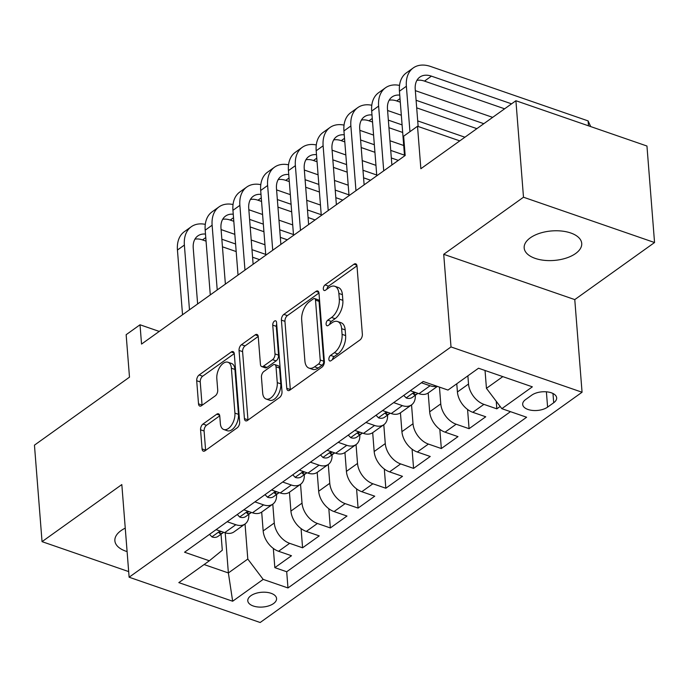 <?xml version="1.0" encoding="UTF-8"?>
<svg xmlns="http://www.w3.org/2000/svg" width="689" height="689" viewBox="0 0 689 689"><rect width="100%" height="100%" fill="white"/><g stroke="black" fill="none" stroke-linecap="round" stroke-linejoin="round"><path stroke-width="1.03" d="M328.877 359.408A3.1 1.722 -70.9 0 0 329.773 360.967A3.1 1.722 -70.9 0 0 330.996 360.692L359.934 339.987A4.427 2.463 -70.9 0 0 362.362 334.251L356.997 266.057A4.427 2.463 -70.9 0 0 355.713 263.818A4.427 2.463 -70.9 0 0 353.974 264.214L325.027 284.919A3.1 1.722 -70.9 0 0 323.33 288.932A3.1 1.722 -70.9 0 0 324.226 290.5A3.1 1.722 -70.9 0 0 325.449 290.224L329.196 287.546A14.168 7.88 -70.9 0 1 334.776 286.279A14.168 7.88 -70.9 0 1 338.867 293.428L339.307 299.112A14.168 7.88 -70.9 0 1 331.547 317.474L327.8 320.152A3.1 1.722 -70.9 0 0 326.104 324.166A3.1 1.722 -70.9 0 0 326.999 325.733A3.1 1.722 -70.9 0 0 328.222 325.458L331.969 322.779A14.168 7.88 -70.9 0 1 337.55 321.513A14.168 7.88 -70.9 0 1 341.632 328.67L342.08 334.346A14.168 7.88 -70.9 0 1 334.32 352.708L330.574 355.386A3.1 1.722 -70.9 0 0 328.877 359.408M125.252 528.144A28.86 14.796 175.5 0 0 120.98 530.659A28.86 14.796 175.5 0 0 114.874 540.753A28.86 14.796 175.5 0 0 127.095 551.588M575.616 253.518A28.86 14.796 175.5 0 0 581.723 243.424A28.86 14.796 175.5 0 0 561.793 231.056A28.86 14.796 175.5 0 0 530.28 237.851A28.86 14.796 175.5 0 0 524.174 247.945A28.86 14.796 175.5 0 0 544.103 260.313A28.86 14.796 175.5 0 0 575.616 253.518M273.516 603.573A14.435 7.398 175.5 0 0 276.565 598.517A14.435 7.398 175.5 0 0 266.6 592.333A14.435 7.398 175.5 0 0 250.848 595.735A14.435 7.398 175.5 0 0 247.79 600.782A14.435 7.398 175.5 0 0 257.755 606.966A14.435 7.398 175.5 0 0 273.516 603.573M202.988 424.054A4.427 2.463 -70.9 0 0 200.559 429.79L202.066 448.927A4.427 2.463 -70.9 0 0 203.341 451.157A4.427 2.463 -70.9 0 0 205.089 450.761L237.231 427.774A4.427 2.463 -70.9 0 0 239.651 422.03L234.286 353.836A4.427 2.463 -70.9 0 0 233.011 351.605A4.427 2.463 -70.9 0 0 231.263 351.993L199.121 374.988A4.427 2.463 -70.9 0 0 196.701 380.724L198.518 403.84A4.427 2.463 -70.9 0 0 199.793 406.071A4.427 2.463 -70.9 0 0 201.541 405.675L215.295 395.839A4.427 2.463 -70.9 0 0 217.715 390.103L216.82 378.64A11.842 6.589 -70.9 0 1 220.196 366.591A11.842 6.589 -70.9 0 1 227.973 362.233A11.842 6.589 -70.9 0 1 231.392 368.219L234.923 413.107A11.842 6.589 -70.9 0 1 231.538 425.156A11.842 6.589 -70.9 0 1 223.77 429.514A11.842 6.589 -70.9 0 1 220.351 423.537L219.765 416.053A4.427 2.463 -70.9 0 0 218.482 413.822A4.427 2.463 -70.9 0 0 216.742 414.21L202.988 424.054L206.528 425.277A4.427 2.463 -70.9 0 0 204.099 431.013L205.606 450.15A4.427 2.463 -70.9 0 0 205.632 450.373M523.494 197.226L443.716 254.301L574.772 299.594L654.55 242.528L523.494 197.226L515.906 100.732L420.858 168.727L417.517 126.268L403.642 136.189L405.166 155.49L141.546 344.078L140.022 324.777L126.147 334.699L129.489 377.159L34.45 445.154L42.046 541.649L128.671 571.594M443.716 254.301L451.011 346.937L129.119 577.218L121.824 484.574L42.046 541.649M286.77 388.32A4.427 2.463 -70.9 0 0 288.054 390.56A4.427 2.463 -70.9 0 0 289.793 390.163L321.935 367.168A4.427 2.463 -70.9 0 0 324.364 361.432L318.998 293.238A4.427 2.463 -70.9 0 0 317.715 290.999A4.427 2.463 -70.9 0 0 315.975 291.395L283.834 314.391A4.427 2.463 -70.9 0 0 281.405 320.127L286.77 388.32L290.319 389.552A4.427 2.463 -70.9 0 0 290.336 389.776M279.579 397.475L247.446 420.462A4.427 2.463 -70.9 0 1 245.697 420.858A4.427 2.463 -70.9 0 1 244.423 418.628L239.049 350.425A4.427 2.463 -70.9 0 1 241.477 344.689L255.231 334.845A4.427 2.463 -70.9 0 1 256.98 334.458A4.427 2.463 -70.9 0 1 258.254 336.688L260.433 364.343A4.427 2.463 -70.9 0 0 261.708 366.582A4.427 2.463 -70.9 0 0 263.456 366.186L272.577 359.658A4.427 2.463 -70.9 0 0 275.006 353.922L272.741 325.13A3.1 1.722 -70.9 0 1 273.619 321.978A3.1 1.722 -70.9 0 1 275.66 320.833A3.1 1.722 -70.9 0 1 276.547 322.4L282.008 391.731A4.427 2.463 -70.9 0 1 279.579 397.475M515.906 100.732L646.954 146.025L654.55 242.528M273.326 548.427L274.833 567.65L291.49 555.739L278.554 551.269L289.656 543.328A18.043 11.799 -125.6 0 1 274.274 522.994L272.792 504.141M301.076 528.575L302.583 547.798L319.24 535.887L306.304 531.417L317.405 523.476A18.043 11.799 -125.6 0 1 302.023 503.142L300.542 484.289M328.825 508.732L330.332 527.946L346.989 516.035L334.053 511.565L345.155 503.625A18.043 11.799 -125.6 0 1 329.773 483.29L328.291 464.438M356.575 488.88L358.082 508.094L374.738 496.183L361.803 491.713L372.904 483.773A18.043 11.799 -125.6 0 1 357.522 463.439L356.041 444.586M384.324 469.028L385.831 488.243L402.488 476.332L389.552 471.862L400.653 463.921A18.043 11.799 -125.6 0 1 385.272 443.587L383.79 424.734M412.074 449.176L413.581 468.391L430.237 456.48L417.301 452.01L428.403 444.069A18.043 11.799 -125.6 0 1 413.021 423.735L411.54 404.882M439.823 429.325L441.33 448.539L457.987 436.628L445.051 432.158L456.152 424.217A18.043 11.799 -125.6 0 1 440.771 403.883L439.453 387.106M467.573 409.473L469.08 428.687L485.736 416.776L472.8 412.306A18.043 11.799 -125.6 0 1 457.418 391.972L456.773 383.773M278.554 551.269A18.043 11.799 54.4 0 1 263.172 530.935L261.691 512.082M306.304 531.417A18.043 11.799 54.4 0 1 290.922 511.083L289.44 492.23M334.053 511.565A18.043 11.799 54.4 0 1 318.671 491.231L317.19 472.378M361.803 491.713A18.043 11.799 54.4 0 1 346.421 471.379L344.939 452.527M389.552 471.862A18.043 11.799 54.4 0 1 374.17 451.528L372.689 432.675M417.301 452.01A18.043 11.799 54.4 0 1 401.92 431.676L400.438 412.823M445.051 432.158A18.043 11.799 54.4 0 1 429.669 411.824L428.188 392.971M531.744 395.159L525.638 399.525A13.978 7.166 175.5 0 0 522.684 404.417A13.978 7.166 175.5 0 0 532.339 410.411A13.978 7.166 175.5 0 0 547.6 407.113L553.706 402.746A13.978 7.166 175.5 0 0 556.66 397.854A13.978 7.166 175.5 0 0 547.006 391.869A13.978 7.166 175.5 0 0 531.744 395.159M451.011 346.937L582.059 392.239L260.166 622.511L129.119 577.218M274.833 567.65L286.702 571.749L287.976 587.958L526.62 417.241L501.833 408.672L486.443 388.329L485.039 370.484M287.976 587.958L263.181 579.389L232.658 601.23L178.821 582.618L209.344 560.786L184.549 552.216L423.201 381.491L447.988 390.06L478.519 368.227L532.356 386.83L501.833 408.672M496.235 401.274L496.829 408.835L483.902 404.365A18.043 11.799 -125.6 0 1 468.52 384.031L467.874 375.832M437.386 386.391L428.248 392.928A18.043 11.799 -125.6 0 1 418.964 393.703L410.308 390.706M436.8 386.193A18.043 11.799 -125.6 0 1 430.065 385.762L421.41 382.765M216.07 529.669L224.717 532.657A18.043 11.799 54.4 0 0 234.002 531.891L245.103 523.95A18.043 11.799 -125.6 0 1 235.819 524.717L227.163 521.728M243.82 509.817L252.467 512.805A18.043 11.799 54.4 0 0 261.751 512.039L272.853 504.098A18.043 11.799 -125.6 0 1 263.568 504.865L254.913 501.876M271.561 489.965L280.216 492.954A18.043 11.799 54.4 0 0 289.501 492.187L300.602 484.246A18.043 11.799 -125.6 0 1 291.318 485.013L282.662 482.024M299.31 470.113L307.966 473.102A18.043 11.799 54.4 0 0 317.25 472.335L328.352 464.395A18.043 11.799 -125.6 0 1 319.067 465.161L310.412 462.173M327.06 450.261L335.715 453.25A18.043 11.799 54.4 0 0 345 452.484L356.101 444.543A18.043 11.799 -125.6 0 1 346.817 445.318L338.161 442.321M354.809 430.41L363.465 433.407A18.043 11.799 54.4 0 0 372.749 432.632L383.851 424.691A18.043 11.799 -125.6 0 1 374.566 425.466L365.911 422.469M382.559 410.558L391.214 413.555A18.043 11.799 54.4 0 0 400.498 412.78L411.6 404.839A18.043 11.799 -125.6 0 1 402.316 405.614L393.66 402.617M469.08 428.687L456.152 424.217M441.33 448.539L428.403 444.069M413.581 468.391L400.653 463.921M385.831 488.243L372.904 483.773M358.082 508.094L345.155 503.625M330.332 527.946L317.405 523.476M302.583 547.798L289.656 543.328M286.702 571.749L510.48 411.66M496.829 408.835L500.154 406.458M225.217 532.821L228.378 572.947L247.799 559.055L245.043 523.993M486.443 388.329L502.815 376.625M574.772 299.594L582.059 392.239M159.237 331.418L140.022 324.777M459.787 140.875L417.517 126.268M204.082 564.549L228.378 572.947L232.658 601.23M221.04 534.225L222.297 550.235L209.344 560.786M415.286 395.262A18.043 11.799 -125.6 0 1 411.6 404.839M387.537 415.114A18.043 11.799 -125.6 0 1 383.851 424.691M359.787 434.966A18.043 11.799 -125.6 0 1 356.101 444.543M332.038 454.818A18.043 11.799 -125.6 0 1 328.352 464.395M304.288 474.669A18.043 11.799 -125.6 0 1 300.602 484.246M276.539 494.521A18.043 11.799 -125.6 0 1 272.853 504.098M248.789 514.373A18.043 11.799 -125.6 0 1 245.103 523.95M247.799 559.055L263.181 579.389M332.46 359.641A3.1 1.722 -70.9 0 1 334.122 356.609L337.86 353.931A14.168 7.88 -70.9 0 0 345.628 335.577L342.08 334.346M337.55 321.513L341.089 322.736A14.168 7.88 -70.9 0 1 345.18 329.893L345.628 335.577M334.776 286.279L338.316 287.502A14.168 7.88 -70.9 0 1 342.407 294.659L342.855 300.335A14.168 7.88 -70.9 0 1 335.087 318.697L331.349 321.375A3.1 1.722 -70.9 0 0 329.686 324.407M356.971 265.825L328.575 286.142A3.1 1.722 -70.9 0 0 326.922 289.173M318.973 293.006L287.373 315.614A4.427 2.463 -70.9 0 0 284.953 321.35L290.319 389.552M318.525 364.007A3.1 1.722 -70.9 0 0 320.221 359.994L315.51 300.128A3.1 1.722 -70.9 0 0 314.615 298.57A3.1 1.722 -70.9 0 0 313.392 298.845L309.447 301.67A14.168 7.88 -70.9 0 0 301.687 320.032L304.9 360.95A14.168 7.88 -70.9 0 0 308.991 368.098A14.168 7.88 -70.9 0 0 314.572 366.832L318.525 364.007L322.064 365.239A3.1 1.722 -70.9 0 0 323.761 361.217L320.221 359.994M314.615 298.57L318.154 299.793A3.1 1.722 -70.9 0 1 319.05 301.36L323.761 361.217M308.991 368.098L312.53 369.321A14.168 7.88 -70.9 0 0 318.12 368.064L314.572 366.832M322.064 365.239L318.12 368.064M258.229 336.465L245.017 345.912A4.427 2.463 -70.9 0 0 242.597 351.648L247.962 419.851A4.427 2.463 -70.9 0 0 247.988 420.075M261.708 366.582L265.248 367.805A4.427 2.463 -70.9 0 0 266.996 367.409L276.117 360.881A4.427 2.463 -70.9 0 0 278.545 355.145L276.28 326.353L272.741 325.13M276.685 324.088A3.1 1.722 -70.9 0 0 276.28 326.353M262.69 393.049A11.842 6.589 -70.9 0 0 266.109 399.026A11.842 6.589 -70.9 0 0 273.886 394.668A11.842 6.589 -70.9 0 0 277.262 382.619L276.022 366.806A4.427 2.463 -70.9 0 0 274.739 364.567A4.427 2.463 -70.9 0 0 272.999 364.963L263.87 371.492A4.427 2.463 -70.9 0 0 261.45 377.227L262.69 393.049M266.109 399.026L269.649 400.249A11.842 6.589 -70.9 0 0 277.426 395.891A11.842 6.589 -70.9 0 0 280.802 383.851L277.262 382.619M274.739 364.567L278.278 365.79A4.427 2.463 -70.9 0 1 279.562 368.029L280.802 383.851M219.739 415.829L206.528 425.277M223.77 429.514L227.31 430.737A11.842 6.589 -70.9 0 0 235.087 426.379A11.842 6.589 -70.9 0 0 238.463 414.339L234.923 413.107M227.973 362.233L231.513 363.456A11.842 6.589 -70.9 0 1 234.932 369.442L238.463 414.339M234.26 353.612L202.661 376.211A4.427 2.463 -70.9 0 0 200.241 381.947L202.058 405.063A4.427 2.463 -70.9 0 0 202.084 405.287M588.492 125.82L588.105 120.902L430.659 66.489A33.821 22.117 54.4 0 0 413.262 67.927A33.821 22.117 54.4 0 0 406.372 86.254L409.946 131.677M413.262 67.927L406.321 72.896A33.821 22.117 54.4 0 0 399.439 91.224L404.529 155.938M418.154 126.483L415.234 89.32A22.548 14.745 -125.6 0 1 419.825 77.099A22.548 14.745 -125.6 0 1 431.417 76.143L511.565 103.841M416.914 80.363A22.548 14.745 -125.6 0 1 424.484 81.104L504.624 108.802M590.723 126.595L588.105 120.902M403.754 395.4L406.286 398.001A11.954 7.812 54.4 0 0 412.255 397.432L417.525 393.66A11.954 7.812 54.4 0 0 417.93 393.341M399.542 85.41A33.821 22.117 54.4 0 0 385.513 87.779A33.821 22.117 54.4 0 0 378.623 106.106L383.721 170.829M385.513 87.779L378.571 92.748A33.821 22.117 54.4 0 0 371.69 111.075L376.78 175.79M415.493 392.497L413.245 393.755L414.175 394.668A11.954 7.812 54.4 0 0 417.525 393.66M391.877 164.998L387.485 109.172A22.548 14.745 -125.6 0 1 392.075 96.951A22.548 14.745 -125.6 0 1 399.741 95.108M389.164 100.215A22.548 14.745 -125.6 0 1 396.735 100.956L400.3 102.187M416.69 107.854L476.874 128.654M416.096 100.284L483.816 123.693M492.661 117.363L415.338 90.638M376.005 415.252L378.537 417.853A11.954 7.812 54.4 0 0 384.505 417.284L389.776 413.512A11.954 7.812 54.4 0 0 390.181 413.193M371.793 105.262A33.821 22.117 54.4 0 0 357.763 107.63A33.821 22.117 54.4 0 0 350.873 125.958L355.972 190.681M357.763 107.63L350.822 112.6A33.821 22.117 54.4 0 0 343.94 130.927L349.03 195.642M387.743 412.349L385.495 413.607L386.426 414.52A11.954 7.812 54.4 0 0 389.776 413.512M364.128 184.85L359.736 129.024A22.548 14.745 -125.6 0 1 364.326 116.803A22.548 14.745 -125.6 0 1 371.991 114.96M361.415 120.067A22.548 14.745 -125.6 0 1 368.985 120.808L372.551 122.039M388.94 127.706L402.686 132.452M388.346 120.136L402.092 124.89M464.911 137.214L417.715 120.902M401.325 115.235L387.588 110.49M348.255 435.103L350.787 437.704A11.954 7.812 54.4 0 0 356.756 437.136L362.026 433.364A11.954 7.812 54.4 0 0 362.431 433.045M344.044 125.114A33.821 22.117 54.4 0 0 330.014 127.482A33.821 22.117 54.4 0 0 323.124 145.81L328.222 210.533M330.014 127.482L323.072 132.443A33.821 22.117 54.4 0 0 316.191 150.77L321.281 215.493M359.994 432.201L357.746 433.459L358.676 434.371A11.954 7.812 54.4 0 0 362.026 433.364M336.378 204.702L331.986 148.876A22.548 14.745 -125.6 0 1 336.577 136.655A22.548 14.745 -125.6 0 1 344.242 134.811M333.665 139.919A22.548 14.745 -125.6 0 1 341.236 140.659L344.801 141.891M361.191 147.549L374.937 152.303M391.318 157.97L398.32 160.382M360.597 139.988L374.342 144.733M390.723 150.4L404.469 155.154M403.711 145.5L389.965 140.754M373.576 135.087L359.839 130.333M320.506 454.955L323.038 457.556A11.954 7.812 54.4 0 0 329.006 456.988L334.277 453.216A11.954 7.812 54.4 0 0 334.682 452.897M316.294 144.957A33.821 22.117 54.4 0 0 302.264 147.334A33.821 22.117 54.4 0 0 295.374 165.661L300.473 230.384M302.264 147.334L295.323 152.295A33.821 22.117 54.4 0 0 288.441 170.622L293.531 235.345M332.244 452.053L329.997 453.31L330.927 454.223A11.954 7.812 54.4 0 0 334.277 453.216M308.629 224.554L304.237 168.727A22.548 14.745 -125.6 0 1 308.827 156.506A22.548 14.745 -125.6 0 1 316.492 154.663M305.916 159.77A22.548 14.745 -125.6 0 1 313.486 160.511L317.052 161.743M333.442 167.401L347.187 172.155M363.568 177.822L370.57 180.234M332.847 159.839L346.593 164.585M362.974 170.252L376.719 175.006M375.961 165.351L362.216 160.606M345.826 154.939L332.089 150.185M292.756 474.807L295.288 477.408A11.954 7.812 54.4 0 0 301.257 476.84L306.527 473.067A11.954 7.812 54.4 0 0 306.932 472.749M288.545 164.809A33.821 22.117 54.4 0 0 274.515 167.186A33.821 22.117 54.4 0 0 267.625 185.513L272.723 250.236M274.515 167.186L267.573 172.147A33.821 22.117 54.4 0 0 260.692 190.474L265.782 255.197M304.495 471.905L302.247 473.154L303.177 474.075A11.954 7.812 54.4 0 0 306.527 473.067M280.879 244.406L276.487 188.571A22.548 14.745 -125.6 0 1 281.078 176.358A22.548 14.745 -125.6 0 1 288.743 174.515M278.167 179.622A22.548 14.745 -125.6 0 1 285.737 180.363L289.302 181.595M305.692 187.253L319.438 192.007M335.819 197.674L342.821 200.086M305.098 179.691L318.843 184.437M335.224 190.104L348.97 194.858M348.212 185.203L334.466 180.458M318.077 174.791L304.34 170.037M265.007 494.659L267.539 497.251A11.954 7.812 54.4 0 0 273.507 496.683L278.778 492.919A11.954 7.812 54.4 0 0 279.183 492.601M260.795 184.661A33.821 22.117 54.4 0 0 246.765 187.038A33.821 22.117 54.4 0 0 239.875 205.365L244.974 270.088M246.765 187.038L239.824 191.998A33.821 22.117 54.4 0 0 232.942 210.326L238.032 275.049M276.745 491.757L274.498 493.005L275.428 493.927A11.954 7.812 54.4 0 0 278.778 492.919M253.13 264.249L248.738 208.422A22.548 14.745 -125.6 0 1 253.328 196.21A22.548 14.745 -125.6 0 1 260.993 194.367M250.417 199.474A22.548 14.745 -125.6 0 1 257.987 200.206L261.553 201.446M277.943 207.105L291.688 211.859M308.069 217.517L315.071 219.937M277.348 199.543L291.094 204.288M307.475 209.956L321.22 214.701M320.463 205.055L306.717 200.301M290.327 194.642L276.59 189.888M237.257 514.511L239.789 517.103A11.954 7.812 54.4 0 0 245.758 516.535L251.029 512.762A11.954 7.812 54.4 0 0 251.433 512.452M233.046 204.512A33.821 22.117 54.4 0 0 219.016 206.889A33.821 22.117 54.4 0 0 212.126 225.217L217.224 289.94M219.016 206.889L212.074 211.85A33.821 22.117 54.4 0 0 205.193 230.178L210.283 294.901M248.996 511.608L246.748 512.857L247.678 513.779A11.954 7.812 54.4 0 0 251.029 512.762M225.381 284.101L220.988 228.274A22.548 14.745 -125.6 0 1 225.579 216.062A22.548 14.745 -125.6 0 1 233.244 214.219M222.668 219.326A22.548 14.745 -125.6 0 1 230.238 220.058L233.804 221.298M250.193 226.957L263.939 231.711M280.32 237.369L287.322 239.789M249.599 219.395L263.344 224.14M279.725 229.807L293.471 234.553M292.713 224.907L278.967 220.153M262.578 214.494L248.841 209.74M209.508 534.363L212.04 536.955A11.954 7.812 54.4 0 0 218.008 536.386L223.279 532.614A11.954 7.812 54.4 0 0 223.684 532.304M205.296 224.364A33.821 22.117 54.4 0 0 191.266 226.741A33.821 22.117 54.4 0 0 184.376 245.069L189.475 309.792M191.266 226.741L184.325 231.702A33.821 22.117 54.4 0 0 177.443 250.029L182.533 314.752M221.247 531.46L218.999 532.709L219.929 533.63A11.954 7.812 54.4 0 0 223.279 532.614M197.631 303.952L193.239 248.126A22.548 14.745 -125.6 0 1 197.829 235.914A22.548 14.745 -125.6 0 1 205.494 234.071M194.918 239.178A22.548 14.745 -125.6 0 1 202.488 239.91L206.054 241.141M222.444 246.808L236.189 251.563M252.57 257.221L259.572 259.641M221.849 239.247L235.595 243.992M251.976 249.659L265.721 254.405M264.964 244.759L251.218 240.005M234.828 234.346L221.091 229.592M263.172 530.935L274.274 522.994M290.922 511.083L302.023 503.142M318.671 491.231L329.773 483.29M346.421 471.379L357.522 463.439M374.17 451.528L385.272 443.587M401.92 431.676L413.021 423.735M429.669 411.824L440.771 403.883M457.418 391.972L468.52 384.031M418.964 393.703L430.065 385.762M224.717 532.657L235.819 524.717M252.467 512.805L263.568 504.865M280.216 492.954L291.318 485.013M307.966 473.102L319.067 465.161M335.715 453.25L346.817 445.318M363.465 433.407L374.566 425.466M391.214 413.555L402.316 405.614M472.8 412.306L483.902 404.365M552.974 393.488L553.706 402.746M546.394 391.808L547.6 407.113M337.86 353.931L334.32 352.708M345.18 329.893L341.632 328.67M331.349 321.375L327.8 320.152M335.087 318.697L331.547 317.474M342.855 300.335L339.307 299.112M342.407 294.659L338.867 293.428M328.575 286.142L325.027 284.919M356.842 265.205L353.974 264.214M334.122 356.609L330.574 355.386M284.953 321.35L281.405 320.127M287.373 315.614L283.834 314.391M318.843 292.386L315.975 291.395M319.05 301.36L315.51 300.128M247.962 419.851L244.423 418.628M242.597 351.648L239.049 350.425M245.017 345.912L241.477 344.689M258.108 335.844L255.231 334.845M266.996 367.409L263.456 366.186M276.117 360.881L272.577 359.658M278.545 355.145L275.006 353.922M279.562 368.029L276.022 366.806M219.61 415.209L216.742 414.21M234.932 369.442L231.392 368.219M202.058 405.063L198.518 403.84M200.241 381.947L196.701 380.724M202.661 376.211L199.121 374.988M234.139 352.992L231.263 351.993M205.606 450.15L202.066 448.927M204.099 431.013L200.559 429.79M406.372 86.254L399.439 91.224M431.417 76.143L424.484 81.104M414.287 392.084L406.174 397.889M378.623 106.106L371.69 111.075M400.016 98.605L396.735 100.956M414.046 393.006L414.175 394.668M386.538 411.936L378.425 417.741M350.873 125.958L343.94 130.927M372.267 118.456L368.985 120.808M386.296 412.857L386.426 414.52M358.797 431.788L350.675 437.593M323.124 145.81L316.191 150.77M344.517 138.308L341.236 140.659M358.547 432.709L358.676 434.371M331.047 451.639L322.926 457.444M295.374 165.661L288.441 170.622M316.768 158.16L313.486 160.511M330.798 452.561L330.927 454.223M303.298 471.491L295.176 477.296M267.625 185.513L260.692 190.474M289.018 178.012L285.737 180.363M303.048 472.413L303.177 474.075M275.548 491.343L267.427 497.148M239.875 205.365L232.942 210.326M261.269 197.864L257.987 200.206M275.299 492.265L275.428 493.927M247.799 511.195L239.677 517M212.126 225.217L205.193 230.178M233.519 217.715L230.238 220.058M247.549 512.116L247.678 513.779M220.049 531.047L211.928 536.852M184.376 245.069L177.443 250.029M205.77 237.567L202.488 239.91M219.8 531.968L219.929 533.63"/></g></svg>
